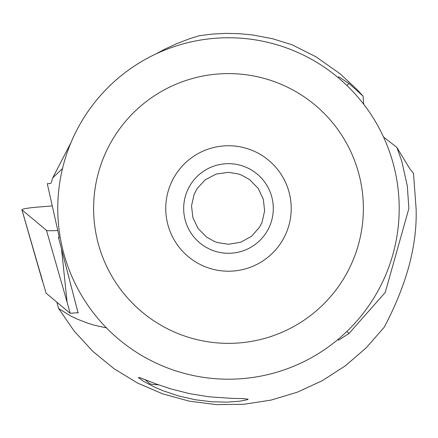 <?xml version="1.0" encoding="UTF-8"?>
<svg xmlns="http://www.w3.org/2000/svg" width="438" height="438" viewBox="0 0 438 438"><rect width="100%" height="100%" fill="white"/><g stroke="black" fill="none" stroke-linecap="round" stroke-linejoin="round"><path stroke-width="0.66" d="M61.55 249.288L67.102 302.198L46.477 230.344A14.339 1.248 175 0 0 57.783 230.47A14.339 1.248 175 0 1 46.477 230.344L21.96 209.835A14.339 1.248 175 0 1 21.9 209.753A14.339 1.248 175 0 1 37.318 207.13L52.275 205.937L37.318 207.13A14.339 1.248 175 0 0 21.96 209.835L46.067 293.148L70.151 313.296L78.188 312.655M67.102 302.198L70.151 313.296M228.483 73.6A134.877 134.877 0 0 1 363.359 208.477A134.877 134.877 0 0 1 228.483 343.354A134.877 134.877 0 0 1 93.606 208.477A134.877 134.877 0 0 1 228.483 73.6M228.483 271.21A62.733 62.733 0 0 0 291.215 208.477A62.733 62.733 0 0 0 228.483 145.744A62.733 62.733 0 0 0 165.75 208.477A62.733 62.733 0 0 0 228.483 271.21M228.483 379.199A170.721 170.721 0 0 1 57.761 208.477A170.721 170.721 0 0 1 228.483 37.756A170.721 170.721 0 0 1 399.204 208.477A170.721 170.721 0 0 1 228.483 379.199M337.983 77.493L338.114 76.94L339.028 77.033L349.042 83.51L363.086 96.136L356.789 89.281L340.052 73.759L316.033 56.836L291.889 44.698L272.633 38.768L252.841 34.991L239.471 33.693L226.041 33.381L212.622 34.054L199.29 35.708L189.654 38.725L177.083 43.51L164.88 49.138L156.005 53.901M62.503 168.51L52.73 177.861L70.961 142.651M78.15 313.039L77.734 312.694M59.157 238.009L58.506 237.462L78.123 313.055M52.73 177.861L51.273 182.602A133.508 9.379 74.6 0 1 50.441 183.495L47.282 183.725L58.802 234.998L59.141 238.037M56.863 302.182L58.632 308.555L70.759 315.99L77.345 319.16L87.797 323.195L95.101 325.385L106.483 327.903M346.852 331.5L349.042 333.438L385.265 292.409L408.878 208.477L407.313 186.046L401.794 161.239L396.844 147.387L409.519 168.329L413.488 173.459L416.1 208.477C417.348 245.149 406.688 284.771 384.131 327.345L366.042 347.986L345.248 365.9L322.165 380.748L297.238 392.229L270.952 400.124L243.824 404.285L216.377 404.619L189.156 401.126L162.684 393.877L137.483 383.004L114.044 368.73L92.818 351.331L74.23 331.139L58.632 308.555M349.042 333.438L338.935 339.948L338.114 340.014L337.977 339.461M232.271 398.399L242.833 398.58L248.143 399.171L246.731 399.883L239.624 401.197L227.317 402.122L211.784 401.777L195.255 399.746L178.775 396.018L162.816 390.658L154.97 387.312L143.735 381.465L138.304 377.507L140.072 377.737L156.311 384.027L171.11 388.977L189.78 393.691L209.15 396.812L232.271 398.399M349.042 83.516L346.852 85.454M396.844 147.387L383.507 136.968M363.682 104.228L363.086 96.136M58.506 237.462L59.25 237.407M228.483 172.326L216.224 174.056L205.269 179.777L197.073 188.668L194.116 194.335L191.521 205.849L192.862 217.582L198.014 228.362L206.544 237.057L214.374 241.431L217.67 242.614L228.483 244.262L240.78 242.23L251.653 236.208L259.625 227.087L262.05 222.29L264.623 210.853L263.304 199.197L258.19 188.411L249.649 179.629L241.656 175.134L238.469 173.985L228.483 172.326M228.483 163.67A44.807 44.807 0 0 0 183.675 208.477A44.807 44.807 0 0 0 228.483 253.284A44.807 44.807 0 0 0 273.296 208.477A44.807 44.807 0 0 0 228.483 163.67M145.005 379.626L149.796 383.611A43.017 3.75 -5 0 0 158.419 384.794M46.477 230.344L21.96 209.835M42.585 281.689L21.9 209.753"/></g></svg>
